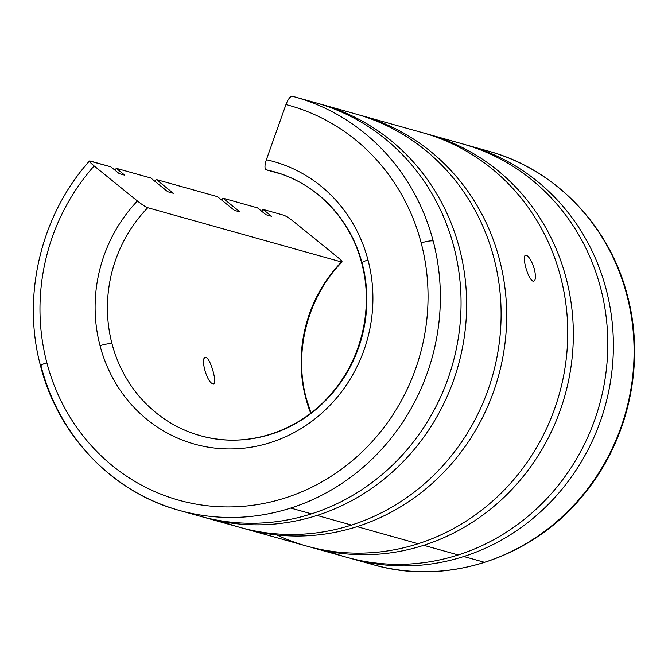 <?xml version="1.0" encoding="UTF-8"?>
<svg xmlns="http://www.w3.org/2000/svg" width="668" height="668" viewBox="0 0 668 668"><rect width="100%" height="100%" fill="white"/><g stroke="black" fill="none" stroke-linecap="round" stroke-linejoin="round"><path stroke-width="1" d="M90.447 162.625L94.138 165.948A204.951 193.161 -74.4 0 0 46.843 362.707A204.951 193.161 -74.4 0 0 285.203 497.952A204.951 193.161 -74.4 0 0 421.174 242.935A9.703 1.712 -14.7 0 1 433.165 240.973A214.653 202.304 -74.4 0 0 294.997 96.985A214.653 202.304 -74.4 0 0 292.35 96.267L292.334 96.259C290.254 96.284 288.125 99.048 285.962 104.567A204.951 193.161 105.6 0 1 421.174 242.935A204.951 193.161 105.6 0 1 285.203 497.952A204.951 193.161 105.6 0 1 46.843 362.707A9.703 1.712 165.3 0 0 40.581 366.039A9.703 1.712 -14.7 0 1 46.843 362.707A204.951 193.161 105.6 0 1 94.138 165.948L137.408 200.993C141.967 204.592 145.415 206.838 147.762 207.731A137.015 129.133 -74.4 0 0 112.007 343.728A137.015 129.133 -74.4 0 0 200.2 435.636A137.015 129.133 -74.4 0 0 271.358 434.142A137.015 129.133 -74.4 0 0 362.256 263.66A9.703 1.712 -14.7 0 1 361.73 263.284A9.703 1.712 -14.7 0 1 367.993 259.952A146.718 138.276 -74.4 0 0 266.365 159.736C264.561 165.372 264.511 168.737 266.215 169.831A137.015 129.133 105.6 0 1 274.072 171.751A137.015 129.133 -74.4 0 0 266.215 169.831C264.511 168.737 264.561 165.372 266.365 159.736L285.962 104.567C288.125 99.048 290.254 96.284 292.35 96.267L294.997 96.985A214.653 202.304 105.6 0 1 433.165 240.973A9.703 1.712 165.3 0 0 421.174 242.935A204.951 193.161 -74.4 0 0 285.962 104.567L266.365 159.736A146.718 138.276 105.6 0 1 367.993 259.952A9.703 1.712 165.3 0 0 361.73 263.284C350.45 218.887 316.056 183.107 274.072 171.751A137.015 129.133 -74.4 0 1 362.256 263.66M313.05 102.054A214.653 202.304 105.6 0 1 461.054 303.781A214.653 202.304 105.6 0 1 311.447 513.859L290.747 508.064A214.653 202.304 105.6 0 1 179.266 510.402A214.653 202.304 -74.4 0 0 290.747 508.064A214.653 202.304 -74.4 0 0 433.165 240.973A214.653 202.304 105.6 0 1 290.747 508.064L311.447 513.859A214.653 202.304 -74.4 0 0 461.045 305.234A214.653 202.304 -74.4 0 0 315.697 102.78L294.997 96.985M353.088 113.268A214.653 202.304 105.6 0 1 501.1 314.995A214.653 202.304 105.6 0 1 351.493 525.073L317.033 515.429L351.493 525.073A214.653 202.304 -74.4 0 0 501.092 316.44A214.653 202.304 -74.4 0 0 355.743 113.986L321.283 104.342A214.653 202.304 105.6 0 1 466.631 306.796A214.653 202.304 105.6 0 1 317.033 515.429A214.653 202.304 105.6 0 1 205.552 517.758A214.653 202.304 105.6 0 1 202.763 516.957A214.653 202.304 -74.4 0 0 317.033 515.429A214.653 202.304 -74.4 0 0 466.64 305.343A214.653 202.304 -74.4 0 0 318.636 103.623A214.653 202.304 105.6 0 1 321.283 104.342M305.986 398.913A9.703 1.712 165.3 0 0 306.261 398.328A9.703 1.712 165.3 0 0 305.735 397.961A137.015 129.133 -74.4 0 0 310.695 413.208A137.015 129.133 105.6 0 1 305.735 397.961A137.015 129.133 105.6 0 1 341.482 261.965L147.762 207.731L341.482 261.965C342.943 262.14 341.573 260.478 337.373 256.98L294.104 221.926C289.561 218.336 286.113 216.106 283.783 215.221L263.092 209.426L271.559 216.29L265.973 214.72L257.497 207.865L223.045 198.212L239.987 211.94L234.401 210.378L217.459 196.651L156.387 179.558L217.459 196.651L234.401 210.378L239.987 211.94L223.045 198.212A214.653 202.304 -74.4 0 0 221.534 199.949A214.653 202.304 105.6 0 1 223.045 198.212L257.497 207.865L265.973 214.72L271.559 216.29L263.092 209.426A214.653 202.304 -74.4 0 0 261.572 211.163A214.653 202.304 105.6 0 1 263.092 209.426L283.783 215.221C286.113 216.106 289.561 218.336 294.104 221.926L337.373 256.98C341.573 260.478 342.943 262.14 341.482 261.965A137.015 129.133 -74.4 0 0 305.735 397.961A9.703 1.712 -14.7 0 1 306.261 398.328A9.703 1.712 -14.7 0 1 305.986 398.913M212.925 383.691C218.144 386.304 210.871 358.607 206.078 357.597L204.633 358.056L206.078 357.597C199.498 355.418 206.763 383.115 212.925 383.691C206.763 383.115 199.498 355.418 206.078 357.597C210.871 358.607 218.144 386.304 212.925 383.691L213.651 383.699M361.73 263.284C373.754 307.572 361.889 358.741 331.537 393.485C299.005 432.121 245.958 449.013 200.2 435.636A137.015 129.133 105.6 0 1 112.007 343.728A9.703 1.712 165.3 0 0 100.025 345.69A146.718 138.276 -74.4 0 0 270.657 442.508A146.718 138.276 -74.4 0 0 367.993 259.952A146.718 138.276 105.6 0 1 270.657 442.508A146.718 138.276 105.6 0 1 100.025 345.69A9.703 1.712 -14.7 0 1 112.007 343.728A137.015 129.133 105.6 0 1 147.762 207.731C145.415 206.838 141.967 204.592 137.408 200.993A146.718 138.276 -74.4 0 0 100.025 345.69A146.718 138.276 105.6 0 1 137.408 200.993L94.138 165.948C89.955 162.458 88.593 160.804 90.063 160.988L110.754 166.783L89.454 160.996C40.798 215.296 21.568 295.932 40.581 366.039C58.233 435.67 112.591 492.374 179.266 510.402A214.653 202.304 105.6 0 1 41.107 366.415A9.703 1.712 -14.7 0 1 40.581 366.039M626.885 295.206A9.703 1.712 -14.7 0 1 627.411 295.582A9.703 1.712 -14.7 0 1 627.135 296.166A9.703 1.712 165.3 0 0 627.411 295.582A9.703 1.712 165.3 0 0 626.885 295.206A214.653 202.304 105.6 0 1 484.475 562.297A214.653 202.304 105.6 0 1 372.986 564.635A214.653 202.304 -74.4 0 0 484.475 562.297A214.653 202.304 -74.4 0 0 626.885 295.206A214.653 202.304 -74.4 0 0 488.725 151.218A214.653 202.304 105.6 0 1 626.885 295.206M486.07 150.492A214.653 202.304 105.6 0 1 488.725 151.218L468.026 145.424A214.653 202.304 105.6 0 1 613.374 347.878A214.653 202.304 105.6 0 1 463.776 556.502L484.475 562.297L463.776 556.502A214.653 202.304 -74.4 0 0 613.383 346.425A214.653 202.304 -74.4 0 0 465.379 144.706A214.653 202.304 105.6 0 1 468.026 145.424M312.248 547.626L346.709 557.279A214.653 202.304 -74.4 0 0 458.19 554.941L423.737 545.297A214.653 202.304 105.6 0 1 312.248 547.626A214.653 202.304 105.6 0 1 309.459 546.825A214.653 202.304 -74.4 0 0 423.737 545.297L458.19 554.941A214.653 202.304 -74.4 0 0 607.788 346.316A214.653 202.304 -74.4 0 0 462.44 143.862L427.988 134.21A214.653 202.304 105.6 0 1 573.336 336.664A214.653 202.304 105.6 0 1 423.737 545.297A214.653 202.304 -74.4 0 0 573.344 335.219A214.653 202.304 -74.4 0 0 425.332 133.491A214.653 202.304 105.6 0 1 427.988 134.21M206.078 357.597L205.301 357.597M245.59 528.972L306.662 546.065A214.653 202.304 -74.4 0 0 418.143 543.735L357.079 526.635L418.143 543.735A214.653 202.304 -74.4 0 0 567.742 335.102A214.653 202.304 -74.4 0 0 422.401 132.648L361.33 115.556A214.653 202.304 105.6 0 1 506.678 318.01A214.653 202.304 105.6 0 1 357.079 526.635A214.653 202.304 105.6 0 1 245.59 528.972A214.653 202.304 105.6 0 1 242.801 528.163A214.653 202.304 -74.4 0 0 357.079 526.635A214.653 202.304 -74.4 0 0 506.686 316.557A214.653 202.304 -74.4 0 0 358.674 114.829A214.653 202.304 105.6 0 1 361.33 115.556M534.433 269.321C531.962 261.372 529.215 256.654 526.2 255.168L524.889 255.594L526.2 255.168C523.862 255.159 523.662 259.05 525.607 266.858C523.662 259.05 523.862 255.159 526.2 255.168C529.215 256.654 531.962 261.372 534.433 269.321C536.112 277.212 535.653 281.195 533.047 281.261C530.292 279.692 527.82 274.89 525.607 266.858C527.82 274.89 530.292 279.692 533.047 281.261L533.807 281.261M526.2 255.168L525.465 255.168M154.876 181.295A214.653 202.304 105.6 0 1 156.387 179.558L173.329 193.277L167.743 191.716L150.801 177.989L116.341 168.344L124.816 175.208L119.23 173.638L110.754 166.783L119.23 173.638L124.816 175.208L116.341 168.344L150.801 177.989L167.743 191.716L173.329 193.277L156.387 179.558A214.653 202.304 -74.4 0 0 154.876 181.295M281.746 174.181L266.215 169.831L281.746 174.181M419.746 131.93A214.653 202.304 105.6 0 1 567.758 333.649A214.653 202.304 105.6 0 1 418.143 543.735A214.653 202.304 105.6 0 1 276.844 534.959M459.793 143.136A214.653 202.304 105.6 0 1 607.796 344.863A214.653 202.304 105.6 0 1 458.19 554.941A214.653 202.304 105.6 0 1 329.708 551.643M349.506 558.039A214.653 202.304 -74.4 0 0 463.776 556.502A214.653 202.304 105.6 0 1 352.295 558.84A214.653 202.304 105.6 0 1 349.506 558.039M310.987 412.983L306.261 398.328C293.427 351.335 307.781 296.692 342.083 261.956L341.482 261.965M205.552 517.758L240.004 527.403A214.653 202.304 -74.4 0 0 351.493 525.073A214.653 202.304 105.6 0 1 223.003 521.775M114.829 170.081A214.653 202.304 105.6 0 1 116.341 168.344A214.653 202.304 -74.4 0 0 114.829 170.081M179.266 510.402L199.966 516.197A214.653 202.304 -74.4 0 0 311.447 513.859A214.653 202.304 105.6 0 1 189.695 513.007M352.295 558.84L372.986 564.635C447.735 586.546 534.158 557.337 584.634 493.393C628.914 439.385 645.522 362.624 627.411 295.582C609.759 225.951 555.4 169.246 488.725 151.218"/></g></svg>
